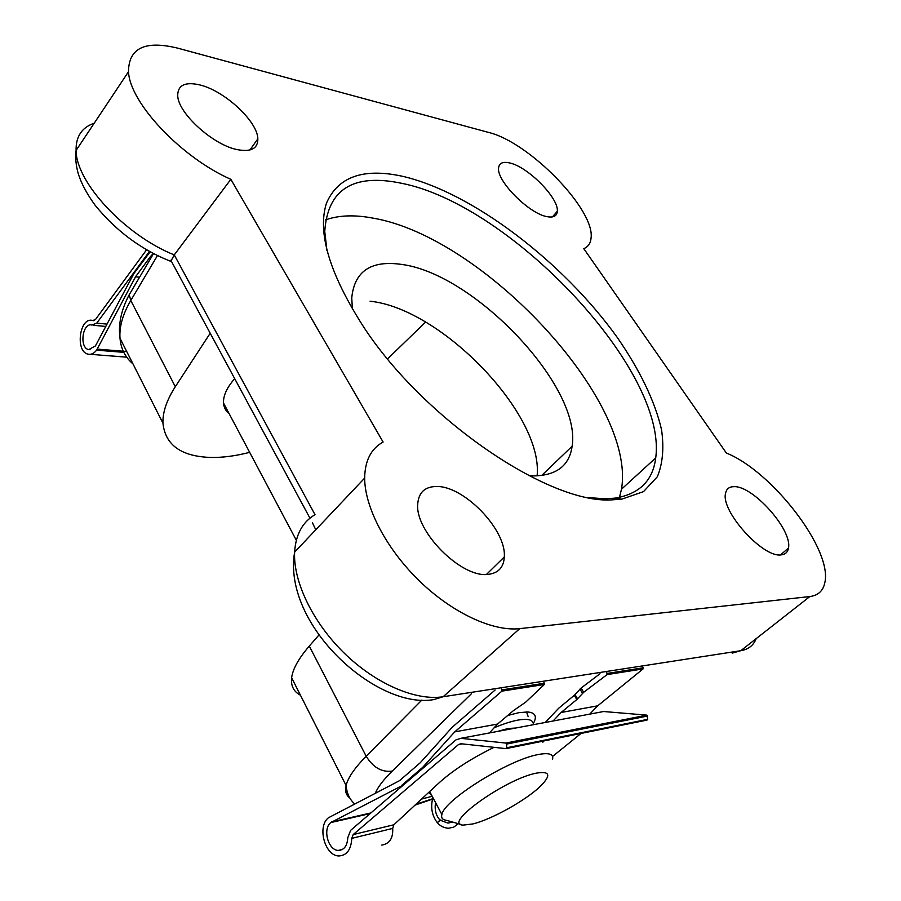 <?xml version="1.0" encoding="UTF-8"?>
<svg xmlns="http://www.w3.org/2000/svg" width="901" height="901" viewBox="0 0 901 901"><rect width="100%" height="100%" fill="white"/><g stroke="black" fill="none" stroke-linecap="round" stroke-linejoin="round"><path stroke-width="1.35" d="M535.949 773.227C504.639 779.376 441.715 824.764 463.283 825.102L472.935 823.931C491.676 819.414 526.071 800.201 540.375 786.291C551.491 775.097 550.015 770.749 535.949 773.227M461.008 824.46L446.536 820.338C442.526 819.831 440.972 817.894 441.873 814.527C443.799 800.291 508.265 759.903 537.897 754.61C548.72 752.481 553.631 753.991 552.606 759.16M494.176 727.749C503.49 723.852 511.475 721.296 518.154 720.057C528.437 718.334 533.505 719.876 533.381 724.697M497.634 731.409L508.119 728.504L515.575 728.042M432.097 796.09L428.808 792.351M542.875 742.233L543.269 741.084M542.886 736.849L542.008 735.903M494.03 747.334C470.66 758.743 451.908 770.974 437.785 784.016L393.85 824.787L392.712 828.413C393.196 838.245 389.547 843.809 381.765 845.093M581.089 733.425L552.538 756.457M403.558 784.884L330.746 822.59C322.412 828.999 328.178 850.398 338.314 850.42C344.114 850.116 347.268 845.904 347.775 837.772L350.647 830.328L455.974 739.879L460.828 738.324L505.833 743.066L506.587 744.08L506.666 747.785L505.957 748.63L460.952 743.742L458.519 744.519L353.192 834.563L351.762 838.358C351.142 849.643 346.829 855.5 338.799 855.95C324.878 855.939 316.972 826.622 328.381 817.804L399.47 780.705L420.271 762.742L452.201 727.265L495.1 690.042M432.615 798.793C430.509 807.701 432.052 815.653 437.267 822.647L437.357 822.624C439.947 825.913 443.596 827.794 448.315 828.278L453.721 827.152L458.305 823.683M491.405 817.196L487.948 818.705M452.505 822.039L448.022 823.12L440.015 820.147C435.893 815.473 434.406 809.627 435.566 802.622M437.267 822.647L440.015 820.147M432.187 796.27L421.555 799.086M370.874 812.95L331.489 821.937M600.021 673.711L581.122 688.037L574.286 695.302L558.654 708.276L545.251 722.467M543.956 682.44L544.362 684.467L525.824 702.048L513.525 710.562L497.566 724.066L454.735 731.871L422.715 767.325L401.846 785.255M501.53 689.04L501.88 691.146L454.735 731.871M606.812 672.653L607.083 674.601L583.668 692.295L576.809 699.548L561.12 712.488L597.701 705.832L589.727 714.121M642.717 667.067L643.044 668.936L597.701 705.832M553.068 721.003L561.12 712.488M497.566 724.066L489.367 732.963M424.416 766.976L422.715 767.325M460.828 738.324L603.591 711.52L646.907 715.135L647.718 719.325L647.031 720.09L506.294 748.562M437.357 822.624L440.904 819.921M146.593 249.791L95.393 319.641L92.645 320.508C79.615 316.409 74.884 351.739 88.095 354.161C91.192 354.803 94.031 353.474 96.61 350.162L135.567 276.753L139.554 277.26M150.14 251.796L133.889 273.532L95.427 345.939L88.658 349.599C79.029 347.831 82.487 322.085 91.981 325.058L96.767 323.121L149.465 251.424M97.376 349.126L126.714 351.514M135.567 276.753L150.411 256.627L151.65 256.796M150.411 256.627L153.249 253.474M507.736 715.462L518.92 712.668L527.581 711.97C535.397 712.612 537.311 716.475 533.324 723.537M528.189 716.689L526.544 711.936M249.656 452.336C235.837 455.929 222.941 457.64 210.992 457.46C181.304 456.537 165.288 445.105 162.946 423.177C162.574 412.286 166.708 400.134 175.312 386.72L210.203 333.246M733.819 486.675C752.695 485.29 792.689 530.013 788.454 548.112C787.733 552.279 785.255 554.543 781.032 554.892C762.708 557.877 720.552 510.856 725.564 493.343C726.431 488.939 729.179 486.72 733.819 486.675M436.039 486.506C463.384 485.245 506.531 529.608 504.312 556.931C503.693 567.506 498.197 573.329 487.813 574.399C461.211 578.025 414.787 531.23 417.737 503.941C418.638 492.588 424.743 486.777 436.039 486.506M509.797 162.98C528.042 166.854 558.947 198.22 557.314 211.307C556.919 216.105 553.451 217.884 546.918 216.623C529.011 213.672 496.451 180.853 498.591 167.98C499.154 163.025 502.882 161.358 509.797 162.98M199.47 84.84C224.248 90.472 257.618 121.342 257.844 138.822C257.945 148.496 251.221 152.123 237.673 149.701C213.255 145.298 177.474 112.828 177.711 95.224C177.947 85.122 185.201 81.653 199.47 84.84M402.477 176.281C472.383 192.42 563.125 261.954 617.14 337.289C639.541 369.556 655.095 401.474 661.559 429.833C664.138 447.932 662.742 463.565 657.37 476.708L643.505 491.631L621.758 499.165L611.79 499.864C549.159 504.188 423.538 419.235 363.272 326.387C329.462 273.566 317.186 232.514 326.444 203.232C337.965 176.72 363.306 167.744 402.477 176.281M589.006 497.656L605.235 498.805L614.978 498.14C639.35 494.075 652.921 480.672 655.714 457.922C667.72 370.57 511.047 204.865 401.801 183.331C353.248 173.105 327.57 189.154 324.754 231.478L326.95 250.501M618.953 499.492L621.487 489.209C636.545 400.449 482.677 236.501 372.901 218.11C354.566 214.629 338.753 215.215 325.464 219.889M352.404 309.167L351.75 297.916C354.397 271.122 371.099 259.972 401.869 264.455C474.658 273.915 581.945 386.991 572.112 446.265C569.398 465.502 556.717 475.379 534.079 475.908L528.955 475.672M537.109 475.863C543.517 414.325 441.231 308.457 370.097 301.216M128.505 71.708C129.778 102.951 181.506 157.652 230.836 179.31L383.116 442.053C371.066 448.653 364.916 460.659 364.668 478.082C364.668 507.128 386.169 548.664 419.224 580.785C452.279 612.917 492.915 631.725 519.753 628.628L809.864 596.541C818.119 595.471 823.097 590.91 824.787 582.846C832.963 549.847 772.067 471.291 726.352 453.023L583.803 248.676C588.184 246.806 590.606 243.259 591.067 238.044C595.167 209.753 529.191 142.088 488.669 132.447L177.891 48.203C145.117 40.151 128.663 47.99 128.505 71.708L76.089 150.433C76.011 182.531 125.566 235.566 174.265 254.904L170.796 261.38M230.836 179.31L174.265 254.904L315.023 514.696C302.533 522.017 295.731 534.496 294.616 552.144C293.174 581.539 312.703 622.4 344.306 653.214C375.897 684.017 415.845 701.079 443.123 696.743L740.78 650.713C748.382 649.441 753.518 645.409 756.187 638.64M300.45 695.2C293.67 691.63 290.73 685.819 291.631 677.766C292.791 668.97 298.67 658.417 309.291 646.085L318.886 635.07M425.599 322.074L387.565 358.902M229.068 413.536C225.701 410.901 223.842 407.421 223.516 403.074C223.144 395.764 226.872 387.621 234.688 378.645M312.456 522.817L315.778 529.765M461.954 743.854L458.519 744.519M393.85 824.787L353.192 834.563M392.712 828.413L351.762 838.358M370.142 813.58L330.746 822.59M544.418 683.24L502.003 689.873M643.168 667.799L607.274 673.419M544.362 684.467L501.88 691.146M643.044 668.936L607.083 674.601M505.844 743.077L646.907 715.135L505.833 743.066M647.628 716.025L506.587 744.08M647.718 719.325L506.666 747.785M581.122 688.037L583.668 692.295M579.974 689.062L582.519 693.32M575.041 694.603L577.552 698.838M574.286 695.302L576.809 699.548M93.096 320.643L93.817 320.711M96.61 350.162L123.797 352.347M96.767 323.121L107.016 324.112M416.014 804.221L433.381 798.511M519.753 628.628L443.123 696.743L433.798 699.593C376.821 709.909 282.204 625.001 294.616 552.144L364.668 478.082M809.864 596.541L740.78 650.713L732.265 653.124M94.211 123.212C81.845 127.446 75.797 136.513 76.089 150.433C75.211 157.866 75.954 165.683 78.308 173.848C81.394 183.624 87.003 194.098 95.134 205.259C116.128 231.028 141.311 249.723 170.706 261.335M471.448 693.725L392.273 771.076C383.499 779.703 377.846 787.069 375.323 793.173M349.768 797.903C346.04 795.178 344.813 791.044 346.085 785.481C347.955 777.732 354.656 767.99 366.189 756.243L421.871 700.066M309.291 646.085L366.189 756.243C373.183 767.562 381.878 772.506 392.273 771.076M175.312 386.72L130.78 300.495C122.784 314.179 119.191 326.759 120.002 338.235C120.914 348.8 125.239 357.37 132.999 363.948M157.45 255.591L130.78 300.495L129.226 294.717L133.044 288.275M296.328 540.273L223.516 403.074M441.873 814.527L429.676 791.54M342.583 849.35L338.314 850.42M452.437 822.016L448.022 823.12M90.134 354.318L126.703 357.156M92.645 320.508L94.098 320.655M88.658 349.599L90.134 349.712M93.389 325.284L105.777 326.455M415.079 805.089L433.516 798.782M788.454 548.112L780.503 554.915M504.312 556.931L486.45 574.444M557.314 211.307L552.403 216.904M257.844 138.822L249.904 149.994M614.978 498.14L621.758 499.165M621.487 489.209L655.714 457.922M541.636 475.514L572.112 446.265M291.631 677.766L346.085 785.481C346.851 793.432 349.701 799.559 354.645 803.861M162.946 423.177L120.002 338.235C118.11 324.45 121.184 309.944 129.226 294.717L153.53 253.609M309.955 518.188L170.841 260.265"/></g></svg>
